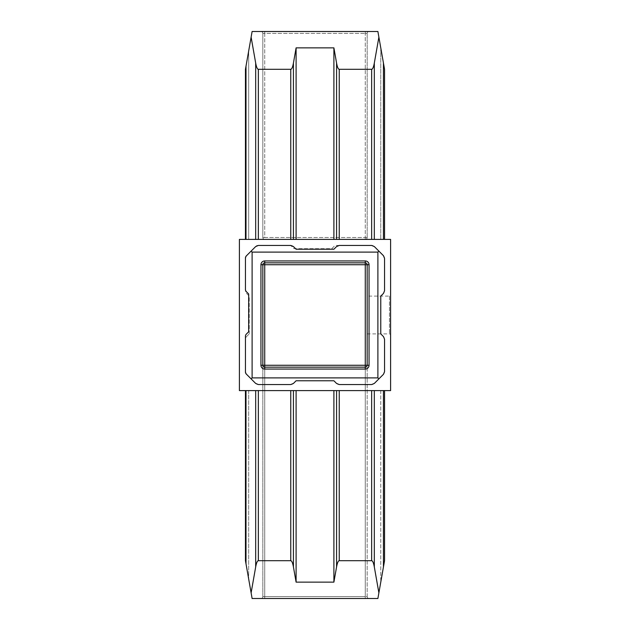 <?xml version="1.0" encoding="UTF-8"?>
<svg xmlns="http://www.w3.org/2000/svg" width="630" height="630" viewBox="0 0 630 630"><rect width="100%" height="100%" fill="white"/><g stroke="black" fill="none" stroke-linecap="round" stroke-linejoin="round"><path stroke-width="0.47" stroke-dasharray="3.15 2.36" d="M367.164 296.1L367.164 333.9L367.164 296.1L389.466 296.1A1.134 1.134 0 0 0 390.6 294.966L390.6 335.034L390.6 294.966M367.164 333.9L389.466 333.9A1.134 1.134 0 0 1 390.6 335.034M239.4 239.4L390.6 239.4L390.6 390.6L239.4 390.6L239.4 239.4M249.228 333.9L249.228 296.1L246.558 293.43A3.78 3.78 0 0 1 245.448 290.753L245.448 258.355A3.78 3.78 0 0 1 246.558 255.678L256.237 245.999A1.89 1.89 0 0 1 257.568 245.448L289.973 245.448A1.89 1.89 0 0 1 291.304 245.999L293.982 248.677L331.782 248.677L334.451 245.999A1.89 1.89 0 0 1 335.79 245.448L372.432 245.448A1.89 1.89 0 0 1 373.763 245.999L383.442 255.678A3.78 3.78 0 0 1 384.552 258.355L384.552 290.753A3.78 3.78 0 0 1 383.442 293.43L380.772 296.1L380.772 333.9L383.442 336.57A3.78 3.78 0 0 1 384.552 339.247L384.552 371.645A3.78 3.78 0 0 1 383.442 374.322L374.322 383.442A3.78 3.78 0 0 1 371.645 384.552L339.247 384.552A3.78 3.78 0 0 1 336.57 383.442L333.9 380.772L296.1 380.772L293.43 383.442A3.78 3.78 0 0 1 290.753 384.552L258.355 384.552A3.78 3.78 0 0 1 255.678 383.442L246.558 374.322A3.78 3.78 0 0 1 245.448 371.645L245.448 339.247A3.78 3.78 0 0 1 246.558 336.57L249.228 333.9L246.558 336.57L245.448 339.247L245.448 371.645L246.558 374.322L255.678 383.442A3.78 3.78 0 0 0 258.355 384.552L290.753 384.552A3.78 3.78 0 0 0 293.43 383.442L296.1 380.772L333.9 380.772L336.57 383.442A3.78 3.78 0 0 0 339.247 384.552L371.645 384.552A3.78 3.78 0 0 0 374.322 383.442L383.442 374.322A3.78 3.78 0 0 0 384.552 371.645L384.552 339.247A3.78 3.78 0 0 0 383.442 336.57L380.772 333.9L380.772 296.1L383.442 293.43A3.78 3.78 0 0 0 384.552 290.753L384.552 258.355A3.78 3.78 0 0 0 383.442 255.678L374.322 246.558A3.78 3.78 0 0 0 371.645 245.448L339.247 245.448A3.78 3.78 0 0 0 336.57 246.558L333.9 249.228L296.1 249.228L293.43 246.558A3.78 3.78 0 0 0 290.753 245.448L258.355 245.448A3.78 3.78 0 0 0 255.678 246.558L245.999 256.237A1.89 1.89 0 0 0 245.448 257.568L245.448 289.973A1.89 1.89 0 0 0 245.999 291.304L248.677 293.982L248.677 331.782L245.999 334.451A1.89 1.89 0 0 0 245.448 335.79L245.448 372.432A1.89 1.89 0 0 0 245.999 373.763L255.678 383.442L258.355 384.552L290.753 384.552L293.43 383.442L296.1 380.772L333.9 380.772L336.57 383.442L339.247 384.552L371.645 384.552L374.322 383.442L383.442 374.322L384.552 371.645L384.552 339.247L383.442 336.57L380.772 333.9L380.772 296.1L383.442 293.43L384.552 290.753L384.552 258.355L383.442 255.678L373.763 245.999L372.432 245.448L335.79 245.448L334.451 245.999L331.782 248.677L293.982 248.677L291.304 245.999L289.973 245.448L257.568 245.448L256.237 245.999L246.558 255.678L245.448 258.355L245.448 290.753L246.558 293.43L249.228 296.1L249.228 333.9M293.43 390.6L384.552 390.6L245.448 390.6L293.43 390.6L293.43 566.976C292.682 562.889 291.792 560.794 290.753 560.7L258.355 560.7C257.316 560.794 256.426 562.889 255.678 566.976L251.118 592.854L245.448 560.7L248.677 579.001L245.448 560.7L245.448 390.6M296.1 239.4L333.9 239.4L293.43 239.4L296.1 239.4L296.1 47.864L333.9 47.864L333.9 239.4L336.57 239.4L333.9 239.4M290.753 239.4L258.355 239.4L290.753 239.4L290.753 69.3C291.792 69.206 292.682 67.111 293.43 63.024L296.1 47.864M255.678 239.4L245.999 239.4L255.678 239.4L255.678 63.024C256.426 67.111 257.316 69.206 258.355 69.3L290.753 69.3M245.448 239.4L248.677 239.4L245.448 239.4L245.448 69.3L248.677 50.998L248.677 239.4L248.677 50.998L245.448 69.3L245.448 239.4L245.448 69.3L251.118 37.146L255.678 63.024M339.247 239.4L371.645 239.4L339.247 239.4L339.247 69.3L371.645 69.3C372.684 69.206 373.574 67.111 374.322 63.024L378.882 37.146L384.552 69.3L384.552 239.4L371.645 239.4L384.552 239.4L380.772 239.4L384.552 239.4L384.552 69.3L380.772 47.864L380.772 239.4L380.772 47.864L384.552 69.3L384.552 239.4M369.054 31.5L365.274 31.5L369.054 31.5A1.89 1.89 0 0 0 367.164 33.39L367.164 237.51L367.164 33.39A1.89 1.89 0 0 1 369.054 31.5M365.274 31.5L260.946 31.5L365.274 31.5L365.274 237.51L264.726 237.51L264.726 33.39L365.274 33.39L264.726 33.39L264.726 237.51L365.274 237.51L365.274 31.5M378.882 37.146L377.89 31.5L252.11 31.5L251.118 37.146M333.9 47.864L336.57 63.024C337.318 67.111 338.208 69.206 339.247 69.3M384.552 390.6L384.552 560.7L384.552 390.6L384.552 560.7L378.882 592.854L374.322 566.976C373.574 562.889 372.684 560.794 371.645 560.7L339.247 560.7C338.208 560.794 337.318 562.889 336.57 566.976L333.9 582.136L296.1 582.136L293.43 566.976M380.772 390.6L380.772 582.136L380.772 390.6M333.9 390.6L333.9 582.136M296.1 390.6L296.1 582.136M248.677 390.6L248.677 579.001L248.677 390.6M260.946 598.5L264.726 598.5L260.946 598.5A1.89 1.89 0 0 0 262.836 596.61L262.836 264.726L262.836 596.61A1.89 1.89 0 0 1 260.946 598.5M264.726 598.5L369.054 598.5L264.726 598.5L264.726 264.726L365.274 264.726L365.274 596.61L264.726 596.61L365.274 596.61L365.274 264.726L264.726 264.726L264.726 598.5M251.118 592.854L252.11 598.5L377.89 598.5L378.882 592.854M367.164 596.61L367.164 264.726L367.164 596.61A1.89 1.89 0 0 0 369.054 598.5A1.89 1.89 0 0 1 367.164 596.61L365.274 596.61L367.164 596.61A1.89 1.89 0 0 0 369.054 598.5A1.89 1.89 0 0 1 367.164 596.61M365.274 262.836L264.726 262.836L365.274 262.836A1.89 1.89 0 0 1 367.164 264.726A1.89 1.89 0 0 0 365.274 262.836A1.89 1.89 0 0 1 367.164 264.726L367.164 365.274A1.89 1.89 0 0 1 365.274 367.164L264.726 367.164L365.274 367.164L264.726 367.164L264.726 369.054A3.78 3.78 0 0 1 260.946 365.274L260.946 264.726A3.78 3.78 0 0 1 264.726 260.946L264.726 262.836A1.89 1.89 0 0 0 262.836 264.726A1.89 1.89 0 0 1 264.726 262.836L365.274 262.836A1.89 1.89 0 0 1 367.164 264.726L367.164 365.274L367.164 264.726A1.89 1.89 0 0 0 365.274 262.836L365.274 264.726L367.164 264.726A1.89 1.89 0 0 0 365.274 262.836L365.274 264.726L365.274 262.836A1.89 1.89 0 0 1 367.164 264.726L365.274 264.726L365.274 365.274L264.726 365.274L264.726 262.836A1.89 1.89 0 0 0 262.836 264.726A1.89 1.89 0 0 1 264.726 262.836A1.89 1.89 0 0 0 262.836 264.726L262.836 365.274L262.836 264.726A1.89 1.89 0 0 1 264.726 262.836L264.726 264.726L262.836 264.726L367.164 264.726A1.89 1.89 0 0 0 365.274 262.836L365.274 260.946A3.78 3.78 0 0 1 369.054 264.726L367.164 264.726M262.836 33.39L262.836 237.51L262.836 33.39A1.89 1.89 0 0 0 260.946 31.5A1.89 1.89 0 0 1 262.836 33.39L264.726 33.39L262.836 33.39A1.89 1.89 0 0 0 260.946 31.5A1.89 1.89 0 0 1 262.836 33.39M264.726 239.4L365.274 239.4L264.726 239.4A1.89 1.89 0 0 1 262.836 237.51A1.89 1.89 0 0 0 264.726 239.4A1.89 1.89 0 0 1 262.836 237.51A1.89 1.89 0 0 0 264.726 239.4L264.726 237.51L262.836 237.51L264.726 237.51L264.726 239.4M367.164 237.51A1.89 1.89 0 0 1 365.274 239.4A1.89 1.89 0 0 0 367.164 237.51A1.89 1.89 0 0 1 365.274 239.4L365.274 237.51L365.274 239.4A1.89 1.89 0 0 0 367.164 237.51L365.274 237.51L367.164 237.51M252.11 377.89L252.11 252.11L377.89 252.11L377.89 377.89L252.11 377.89L251.118 378.882M260.946 365.274L262.836 365.274A1.89 1.89 0 0 0 264.726 367.164L264.726 365.274L262.836 365.274A1.89 1.89 0 0 0 264.726 367.164A1.89 1.89 0 0 1 262.836 365.274L262.836 264.726A1.89 1.89 0 0 1 264.726 262.836L264.726 264.726L262.836 264.726A1.89 1.89 0 0 1 264.726 262.836M367.164 365.274A1.89 1.89 0 0 1 365.274 367.164A1.89 1.89 0 0 0 367.164 365.274L365.274 365.274L365.274 367.164A1.89 1.89 0 0 0 367.164 365.274L369.054 365.274A3.78 3.78 0 0 1 365.274 369.054L264.726 369.054M377.89 377.89L378.882 378.882M251.118 251.118L252.11 252.11M377.89 252.11L378.882 251.118M389.466 296.1L389.466 333.9L389.466 296.1M245.999 66.158L245.999 239.4M258.355 69.3L258.355 239.4M293.43 63.024L293.43 239.4M336.57 63.024L336.57 239.4M371.645 69.3L371.645 239.4M374.322 63.024L374.322 239.4M383.442 63.024L383.442 239.4M383.442 390.6L383.442 566.976M374.322 390.6L374.322 566.976M371.645 390.6L371.645 560.7M339.247 390.6L339.247 560.7M336.57 390.6L336.57 566.976M290.753 390.6L290.753 560.7M258.355 390.6L258.355 560.7M255.678 390.6L255.678 566.976M245.999 390.6L245.999 563.842M365.274 596.61L365.274 598.5L365.274 596.61M262.836 596.61L264.726 596.61L262.836 596.61M264.726 33.39L264.726 31.5L264.726 33.39M367.164 33.39L365.274 33.39L367.164 33.39M369.054 365.274L369.054 264.726M365.274 260.946L264.726 260.946M365.274 367.164L365.274 369.054M260.946 264.726L262.836 264.726"/><path stroke-width="0.94" d="M390.6 239.4L239.4 239.4L239.4 390.6L390.6 390.6L390.6 239.4M333.9 47.864L296.1 47.864L293.43 63.024C292.682 67.111 291.792 69.206 290.753 69.3L258.355 69.3C257.316 69.206 256.426 67.111 255.678 63.024L251.118 37.146L252.11 31.5L377.89 31.5L378.882 37.146L374.322 63.024C373.574 67.111 372.684 69.206 371.645 69.3L339.247 69.3C338.208 69.206 337.318 67.111 336.57 63.024L333.9 47.864L333.9 239.4M296.1 47.864L296.1 239.4M251.118 37.146L245.448 69.3L245.448 239.4M378.882 37.146L384.552 69.3L384.552 239.4M296.1 390.6L296.1 582.136L333.9 582.136L336.57 566.976C337.318 562.889 338.208 560.794 339.247 560.7L371.645 560.7C372.684 560.794 373.574 562.889 374.322 566.976L378.882 592.854L384.552 560.7L384.552 390.6M333.9 390.6L333.9 582.136M245.448 390.6L245.448 560.7L251.118 592.854L255.678 566.976C256.426 562.889 257.316 560.794 258.355 560.7L290.753 560.7C291.792 560.794 292.682 562.889 293.43 566.976L296.1 582.136M378.882 592.854L377.89 598.5L252.11 598.5L251.118 592.854M296.1 249.228L333.9 249.228L336.57 246.558L339.247 245.448L371.645 245.448L374.322 246.558L383.442 255.678L384.552 258.355L384.552 290.753L383.442 293.43L380.772 296.1L380.772 333.9L383.442 336.57L384.552 339.247L384.552 371.645L383.442 374.322L374.322 383.442L371.645 384.552L339.247 384.552L336.57 383.442L333.9 380.772L296.1 380.772L293.43 383.442L290.753 384.552L258.355 384.552L255.678 383.442L245.999 373.763L245.448 372.432L245.448 335.79L245.999 334.451L248.677 331.782L248.677 293.982L245.999 291.304L245.448 289.973L245.448 257.568L245.999 256.237L255.678 246.558L258.355 245.448L290.753 245.448L293.43 246.558L296.1 249.228M252.11 377.89L377.89 377.89L377.89 252.11L252.11 252.11L252.11 377.89L251.118 378.882M367.164 264.726A1.89 1.89 0 0 0 365.274 262.836A1.89 1.89 0 0 1 367.164 264.726L365.274 264.726L365.274 262.836L264.726 262.836A1.89 1.89 0 0 0 262.836 264.726L262.836 365.274A1.89 1.89 0 0 0 264.726 367.164L365.274 367.164L365.274 264.726L264.726 264.726L264.726 365.274L367.164 365.274L367.164 264.726L369.054 264.726A3.78 3.78 0 0 0 365.274 260.946L264.726 260.946A3.78 3.78 0 0 0 260.946 264.726L260.946 365.274A3.78 3.78 0 0 0 264.726 369.054L264.726 367.164A1.89 1.89 0 0 1 262.836 365.274L264.726 365.274L264.726 367.164A1.89 1.89 0 0 1 262.836 365.274L260.946 365.274M367.164 365.274A1.89 1.89 0 0 1 365.274 367.164A1.89 1.89 0 0 0 367.164 365.274L369.054 365.274L369.054 264.726M252.11 252.11L251.118 251.118M378.882 378.882L377.89 377.89M377.89 252.11L378.882 251.118M293.43 63.024L293.43 239.4M290.753 69.3L290.753 239.4M258.355 69.3L258.355 239.4M255.678 63.024L255.678 239.4M245.999 66.158L245.999 239.4M383.442 63.024L383.442 239.4M374.322 63.024L374.322 239.4M371.645 69.3L371.645 239.4M339.247 69.3L339.247 239.4M336.57 63.024L336.57 239.4M336.57 390.6L336.57 566.976M339.247 390.6L339.247 560.7M371.645 390.6L371.645 560.7M374.322 390.6L374.322 566.976M383.442 390.6L383.442 566.976M245.999 390.6L245.999 563.842M255.678 390.6L255.678 566.976M258.355 390.6L258.355 560.7M290.753 390.6L290.753 560.7M293.43 390.6L293.43 566.976M264.726 369.054L365.274 369.054A3.78 3.78 0 0 0 369.054 365.274M264.726 262.836A1.89 1.89 0 0 0 262.836 264.726L264.726 264.726L264.726 260.946M365.274 262.836L365.274 260.946M365.274 369.054L365.274 367.164M262.836 264.726L260.946 264.726"/></g></svg>
